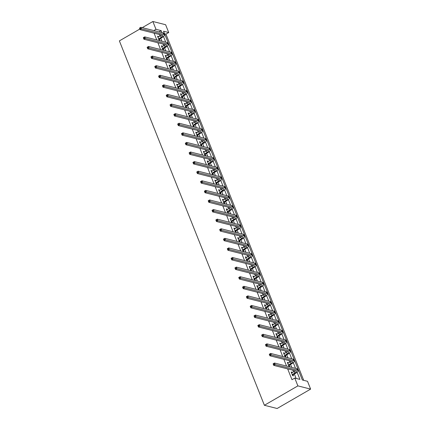<?xml version="1.0" encoding="UTF-8"?>
<svg xmlns="http://www.w3.org/2000/svg" width="430" height="430" viewBox="0 0 430 430"><rect width="100%" height="100%" fill="white"/><g stroke="black" fill="none" stroke-linecap="round" stroke-linejoin="round"><path stroke-width="0.64" d="M153.816 30.562L155.977 29.31L152.87 21.5L165.614 24.72L168.721 32.529L163.556 31.223L302.349 379.991L307.514 381.297L310.621 389.107L277.13 408.5L264.385 405.28L119.379 40.893L139.863 29.03M303.698 380.335L165.932 34.142L168.721 32.529M165.932 34.142L164.582 33.803M154.08 33.169L156.773 39.936M157.896 42.764L160.589 49.531M161.712 52.358L164.405 59.12M165.528 61.947L168.221 68.714M169.35 71.541L172.038 78.308M173.166 81.136L175.859 87.897M176.983 90.725L179.675 97.492M180.799 100.319L183.492 107.081M184.615 109.908L187.308 116.675M188.431 119.502L191.124 126.269M192.253 129.097L194.946 135.858M196.069 138.686L198.762 145.453M199.885 148.28L202.578 155.047M203.702 157.875L206.395 164.636M207.518 167.463L210.211 174.231M211.34 177.058L214.032 183.82M215.156 186.647L217.849 193.414M218.972 196.241L221.665 203.008M222.788 205.836L225.481 212.597M226.605 215.425L229.298 222.192M230.426 225.019L233.114 231.786M234.243 234.613L236.935 241.375M238.059 244.202L240.752 250.97M241.875 253.797L244.568 260.564M245.691 263.391L248.384 270.153M249.513 272.98L252.2 279.747M253.329 282.575L256.022 289.336M257.145 292.163L259.838 298.931M260.962 301.758L263.654 308.525M264.778 311.352L267.471 318.114M268.594 320.941L271.287 327.708M272.416 330.536L275.109 337.303M276.232 340.13L278.925 346.892M280.048 349.719L282.741 356.486M283.864 359.313L286.557 366.081M287.681 368.902L291.975 379.695L294.77 378.077L299.936 379.384L297.108 372.283M296.119 378.421L294.373 374.03M293.529 371.907L292.851 370.208M291.728 367.381L290.551 364.436M289.712 362.318L289.035 360.619M287.906 357.792L286.735 354.841M285.891 352.724L285.219 351.025M284.09 348.198L282.918 345.252M282.075 343.129L281.397 341.431M280.274 338.603L279.102 335.658M278.258 333.54L277.581 331.842M276.458 329.014L275.286 326.064M274.442 323.946L273.765 322.247M272.642 319.42L271.464 316.475M270.626 314.357L269.949 312.653M268.82 309.826L267.648 306.88M266.804 304.762L266.132 303.064M265.004 300.237L263.832 297.291M262.988 295.168L262.311 293.47M261.187 290.642L260.016 287.697M259.172 285.579L258.495 283.875M257.371 281.053L256.199 278.102M255.355 275.985L254.678 274.286M253.555 271.459L252.383 268.513M251.539 266.39L250.862 264.692M249.733 261.865L248.561 258.919M247.718 256.801L247.046 255.103M245.917 252.276L244.745 249.325M243.901 247.207L243.224 245.508M242.101 242.681L240.929 239.736M240.085 237.613L239.408 235.914M238.284 233.087L237.113 230.141M236.269 228.024L235.592 226.325M234.468 223.498L233.297 220.547M232.453 218.429L231.775 216.731M230.652 213.903L229.475 210.958M228.631 208.84L227.959 207.136M226.83 204.309L225.659 201.364M224.815 199.246L224.137 197.547M223.014 194.72L221.842 191.775M220.999 189.651L220.321 187.953M219.198 185.126L218.026 182.18M217.182 180.062L216.505 178.364M215.382 175.537L214.21 172.586M213.366 170.468L212.689 168.77M211.565 165.942L210.388 162.997M209.55 160.874L208.873 159.175M207.744 156.348L206.572 153.402M205.728 151.285L205.056 149.586M203.927 146.759L202.756 143.808M201.912 141.69L201.235 139.992M200.111 137.165L198.939 134.219M198.096 132.101L197.418 130.397M196.295 127.57L195.123 124.625M194.279 122.507L193.602 120.808M192.479 117.981L191.302 115.036M190.463 112.913L189.786 111.214M188.657 108.387L187.485 105.441M186.642 103.324L185.97 101.62M184.841 98.793L183.669 95.847M182.825 93.729L182.148 92.031M181.025 89.204L179.853 86.258M179.009 84.135L178.332 82.436M177.208 79.609L176.037 76.664M175.193 74.546L174.516 72.847M173.392 70.02L172.22 67.069M171.376 64.951L170.699 63.253M169.571 60.426L168.399 57.48M167.555 55.357L166.883 53.659M165.754 50.831L164.582 47.886M163.739 45.768L163.061 44.07M161.938 41.242L160.766 38.291M159.922 36.174L159.245 34.475M158.6 36.942L158.401 36.448L157.541 36.227L159.009 39.92L159.874 40.135L159.476 39.135M162.416 46.531L162.223 46.037L161.357 45.822L162.83 49.509L163.69 49.729L163.292 48.73M166.233 56.126L166.039 55.631L165.179 55.416L166.647 59.103L167.506 59.319L167.109 58.324M170.054 65.72L169.855 65.226L168.995 65.005L170.463 68.698L171.323 68.913L170.925 67.913M173.87 75.309L173.672 74.815L172.812 74.6L174.279 78.287L175.139 78.507L174.741 77.507M177.687 84.903L177.488 84.409L176.628 84.189L178.095 87.881L178.961 88.096L178.563 87.102M181.503 94.493L181.309 94.003L180.444 93.783L181.911 97.47L182.777 97.691L182.379 96.691M185.319 104.087L185.126 103.592L184.266 103.377L185.733 107.065L186.593 107.285L186.195 106.285M189.141 113.681L188.942 113.187L188.082 112.966L189.549 116.659L190.409 116.874L190.012 115.88M192.957 123.27L192.758 122.776L191.898 122.561L193.366 126.248L194.226 126.468L193.828 125.469M196.773 132.865L196.575 132.37L195.714 132.155L197.182 135.842L198.042 136.057L197.65 135.063M200.59 142.459L200.396 141.964L199.531 141.744L200.998 145.437L201.863 145.652L201.466 144.652M204.406 152.048L204.212 151.553L203.347 151.338L204.82 155.026L205.68 155.246L205.282 154.246M208.222 161.642L208.029 161.148L207.169 160.933L208.636 164.62L209.496 164.835L209.098 163.841M212.044 171.237L211.845 170.742L210.985 170.522L212.452 174.214L213.312 174.429L212.915 173.43M215.86 180.826L215.661 180.331L214.801 180.116L216.268 183.803L217.128 184.024L216.736 183.024M219.676 190.42L219.477 189.926L218.617 189.705L220.085 193.398L220.95 193.613L220.552 192.619M223.493 200.009L223.299 199.515L222.434 199.3L223.906 202.987L224.766 203.207L224.369 202.207M227.309 209.603L227.115 209.109L226.255 208.894L227.723 212.581L228.583 212.802L228.185 211.802M231.13 219.198L230.931 218.703L230.072 218.483L231.539 222.176L232.399 222.391L232.001 221.391M234.947 228.787L234.748 228.292L233.888 228.077L235.355 231.765L236.215 231.985L235.823 230.985M238.763 238.381L238.564 237.887L237.704 237.672L239.171 241.359L240.037 241.574L239.639 240.58M242.579 247.976L242.386 247.481L241.52 247.261L242.993 250.953L243.853 251.168L243.455 250.169M246.395 257.565L246.202 257.07L245.342 256.855L246.809 260.542L247.669 260.763L247.272 259.763M250.217 267.159L250.018 266.664L249.158 266.444L250.625 270.137L251.485 270.352L251.088 269.357M254.033 276.748L253.834 276.259L252.974 276.038L254.442 279.731L255.302 279.946L254.904 278.946M257.849 286.342L257.651 285.848L256.791 285.633L258.258 289.32L259.123 289.54L258.726 288.541M261.666 295.937L261.472 295.442L260.607 295.222L262.08 298.914L262.94 299.129L262.542 298.135M265.482 305.526L265.288 305.031L264.428 304.816L265.896 308.504L266.756 308.724L266.358 307.724M269.304 315.12L269.105 314.626L268.245 314.411L269.712 318.098L270.572 318.313L270.174 317.318M273.12 324.714L272.921 324.22L272.061 324L273.528 327.692L274.388 327.907L273.991 326.908M276.936 334.303L276.737 333.809L275.877 333.594L277.345 337.281L278.21 337.502L277.812 336.502M280.752 343.898L280.559 343.403L279.693 343.188L281.161 346.876L282.026 347.091L281.629 346.096M284.569 353.492L284.375 352.998L283.515 352.777L284.983 356.47L285.842 356.685L285.445 355.685M288.39 363.081L288.191 362.587L287.331 362.372L288.799 366.059L289.659 366.279L289.261 365.28M292.207 372.676L292.008 372.181L291.148 371.961L292.615 375.653L293.475 375.868L293.077 374.874M294.77 378.077L297.877 385.887L264.385 405.28M152.87 21.5L142.26 27.644M297.877 385.887L310.621 389.107M161.938 32.61L161.143 30.616L155.977 29.31M295.544 368.343L293.292 362.689M291.728 358.754L289.476 353.094M287.906 349.16L285.66 343.505M284.09 339.571L281.838 333.911M280.274 329.977L278.022 324.317M276.458 320.382L274.206 314.728M272.642 310.793L270.389 305.133M268.82 301.199L266.573 295.539M265.004 291.604L262.751 285.95M261.187 282.015L258.935 276.356M257.371 272.421L255.119 266.767M253.555 262.832L251.303 257.172M249.739 253.238L247.486 247.578M245.917 243.643L243.665 237.989M242.101 234.054L239.849 228.394M238.284 224.46L236.032 218.8M234.468 214.866L232.216 209.211M230.652 205.277L228.4 199.617M226.83 195.682L224.584 190.022M223.014 186.088L220.762 180.433M219.198 176.499L216.946 170.839M215.382 166.904L213.129 161.25M211.565 157.315L209.313 151.656M207.744 147.721L205.497 142.061M203.927 138.127L201.675 132.472M200.111 128.538L197.859 122.878M196.295 118.943L194.043 113.283M192.479 109.349L190.227 103.694M188.657 99.76L186.41 94.1M184.841 90.166L182.589 84.511M181.025 80.571L178.773 74.917M177.208 70.982L174.956 65.322M173.392 61.388L171.14 55.733M169.576 51.799L167.324 46.139M165.754 42.204L163.502 36.545M158.982 31.863L161.143 30.616M157.772 36.813L158.401 36.448M161.589 46.402L162.223 46.037M165.41 55.997L166.039 55.631M169.226 65.586L169.855 65.226M173.043 75.18L173.672 74.815M176.859 84.774L177.488 84.409M180.675 94.364L181.309 94.003M184.497 103.958L185.126 103.592M188.313 113.552L188.942 113.187M192.129 123.141L192.758 122.776M195.946 132.736L196.575 132.37M199.762 142.33L200.396 141.964M203.583 151.919L204.212 151.553M207.4 161.513L208.029 161.148M211.216 171.102L211.845 170.742M215.032 180.697L215.661 180.331M218.849 190.291L219.477 189.926M222.67 199.88L223.299 199.515M226.486 209.475L227.115 209.109M230.303 219.069L230.931 218.703M234.119 228.658L234.748 228.292M237.935 238.252L238.564 237.887M241.751 247.841L242.386 247.481M245.573 257.436L246.202 257.07M249.389 267.03L250.018 266.664M253.205 276.619L253.834 276.259M257.022 286.213L257.651 285.848M260.838 295.808L261.472 295.442M264.66 305.397L265.288 305.031M268.476 314.991L269.105 314.626M272.292 324.585L272.921 324.22M276.108 334.175L276.737 333.809M279.925 343.769L280.559 343.403M283.746 353.358L284.375 352.998M287.562 362.952L288.191 362.587M291.379 372.547L292.008 372.181M158.611 38.92L161.245 37.303A3.499 1.139 158.3 0 0 162.776 35.572A3.499 1.139 158.3 0 0 162.314 35.249L140.11 29.643L139.497 28.106L140.895 27.3L163.099 32.906A5.251 1.715 -21.7 0 1 163.787 33.389L164.4 34.927A5.251 1.715 -21.7 0 1 162.105 37.517L159.621 38.958L158.955 39.78M157.939 37.227L160.632 35.765A3.499 1.139 158.3 0 0 161.615 35.072M140.207 27.891L139.653 28.213L139.895 28.826L140.454 28.504L140.207 27.891L140.895 27.3L141.502 28.837L163.706 34.443A5.251 1.715 -21.7 0 1 164.4 34.927M140.454 28.504L141.502 28.837L140.11 29.643L139.895 28.826M158.756 38.743L159.621 38.958M162.432 48.515L165.061 46.891A3.499 1.139 158.3 0 0 166.593 45.166A3.499 1.139 158.3 0 0 166.13 44.844L143.926 39.237L143.314 37.7L144.711 36.894L166.915 42.495A5.251 1.715 -21.7 0 1 167.609 42.978L168.216 44.516A5.251 1.715 -21.7 0 1 165.921 47.112L163.438 48.552L162.771 49.375M161.755 46.822L164.448 45.354A3.499 1.139 158.3 0 0 165.432 44.666M144.028 37.48L143.47 37.808L143.711 38.421L144.27 38.098L144.028 37.48L144.711 36.894L145.324 38.431L167.528 44.032A5.251 1.715 -21.7 0 1 168.216 44.516M144.27 38.098L145.324 38.431L143.926 39.237L143.711 38.421M162.572 48.332L163.438 48.552M166.249 58.104L168.877 56.486A3.499 1.139 158.3 0 0 170.409 54.755A3.499 1.139 158.3 0 0 169.947 54.433L147.743 48.832L147.13 47.295L148.527 46.483L170.731 52.089A5.251 1.715 -21.7 0 1 171.425 52.573L172.038 54.11A5.251 1.715 -21.7 0 1 169.743 56.701L167.254 58.141L166.593 58.969M165.572 56.411L168.27 54.949A3.499 1.139 158.3 0 0 169.248 54.255M147.845 47.074L147.286 47.397L147.533 48.015L148.087 47.687L147.845 47.074L148.527 46.483L149.14 48.02L171.344 53.626A5.251 1.715 -21.7 0 1 172.038 54.11M148.087 47.687L149.14 48.02L147.743 48.832L147.533 48.015M166.394 57.926L167.254 58.141M170.065 67.698L172.699 66.08A3.499 1.139 158.3 0 0 174.225 64.349A3.499 1.139 158.3 0 0 173.763 64.027L151.559 58.421L150.946 56.884L152.344 56.077L174.548 61.684A5.251 1.715 -21.7 0 1 175.241 62.162L175.854 63.699A5.251 1.715 -21.7 0 1 173.559 66.295L171.07 67.736L170.409 68.558M169.393 66.005L172.086 64.543A3.499 1.139 158.3 0 0 173.064 63.85M151.661 56.669L151.102 56.991L151.349 57.604L151.908 57.281L151.661 56.669L152.344 56.077L152.956 57.615L175.16 63.221A5.251 1.715 -21.7 0 1 175.854 63.699M151.908 57.281L152.956 57.615L151.559 58.421L151.349 57.604M170.21 67.521L171.07 67.736M173.881 77.293L176.515 75.669A3.499 1.139 158.3 0 0 178.041 73.939A3.499 1.139 158.3 0 0 177.585 73.621L155.375 68.015L154.768 66.478L156.16 65.666L178.364 71.272A5.251 1.715 -21.7 0 1 179.057 71.756L179.67 73.294A5.251 1.715 -21.7 0 1 177.375 75.89L174.886 77.33L174.225 78.153M173.209 75.599L175.902 74.132A3.499 1.139 158.3 0 0 176.88 73.444M155.477 66.258L154.918 66.58L155.166 67.198L155.725 66.876L155.477 66.258L156.16 65.666L156.773 67.204L178.977 72.81A5.251 1.715 -21.7 0 1 179.67 73.294M155.725 66.876L156.773 67.204L155.375 68.015L155.166 67.198M174.026 77.11L174.886 77.33M177.697 86.881L180.331 85.264A3.499 1.139 158.3 0 0 181.863 83.533A3.499 1.139 158.3 0 0 181.401 83.21L159.197 77.604L158.584 76.067L159.976 75.261L182.186 80.867A5.251 1.715 -21.7 0 1 182.874 81.351L183.486 82.888A5.251 1.715 -21.7 0 1 181.191 85.479L178.703 86.919L178.041 87.747M177.026 85.188L179.719 83.726A3.499 1.139 158.3 0 0 180.702 83.033M159.293 75.852L158.74 76.174L158.982 76.793L159.541 76.465L159.293 75.852L159.976 75.261L160.589 76.798L182.793 82.404A5.251 1.715 -21.7 0 1 183.486 82.888M159.541 76.465L160.589 76.798L159.197 77.604L158.982 76.793M177.843 86.704L178.703 86.919M181.519 96.476L184.148 94.853A3.499 1.139 158.3 0 0 185.679 93.127A3.499 1.139 158.3 0 0 185.217 92.805L163.013 87.199L162.4 85.661L163.798 84.855L186.002 90.461A5.251 1.715 -21.7 0 1 186.695 90.94L187.303 92.477A5.251 1.715 -21.7 0 1 185.007 95.073L182.524 96.513L181.858 97.336M180.842 94.783L183.535 93.315A3.499 1.139 158.3 0 0 184.518 92.627M163.115 85.446L162.556 85.769L162.798 86.382L163.357 86.059L163.115 85.446L163.798 84.855L164.405 86.392L186.615 91.998A5.251 1.715 -21.7 0 1 187.303 92.477M163.357 86.059L164.405 86.392L163.013 87.199L162.798 86.382M181.659 96.293L182.524 96.513M185.335 106.065L187.964 104.447A3.499 1.139 158.3 0 0 189.496 102.716A3.499 1.139 158.3 0 0 189.033 102.394L166.829 96.793L166.216 95.256L167.614 94.444L189.818 100.05A5.251 1.715 -21.7 0 1 190.511 100.534L191.124 102.071A5.251 1.715 -21.7 0 1 188.829 104.667L186.34 106.102L185.679 106.93M184.658 104.372L187.356 102.91A3.499 1.139 158.3 0 0 188.335 102.222M166.931 95.035L166.372 95.358L166.614 95.976L167.173 95.653L166.931 95.035L167.614 94.444L168.227 95.981L190.431 101.587A5.251 1.715 -21.7 0 1 191.124 102.071M167.173 95.653L168.227 95.981L166.829 96.793L166.614 95.976M185.48 105.887L186.34 106.102M189.152 115.659L191.785 114.041A3.499 1.139 158.3 0 0 193.312 112.311A3.499 1.139 158.3 0 0 192.85 111.988L170.645 106.382L170.033 104.845L171.43 104.038L193.634 109.645A5.251 1.715 -21.7 0 1 194.328 110.128L194.94 111.666A5.251 1.715 -21.7 0 1 192.645 114.256L190.157 115.697L189.496 116.519M188.48 113.966L191.173 112.504A3.499 1.139 158.3 0 0 192.151 111.811M170.748 104.63L170.189 104.952L170.436 105.565L170.995 105.243L170.748 104.63L171.43 104.038L172.043 105.576L194.247 111.182A5.251 1.715 -21.7 0 1 194.94 111.666M170.995 105.243L172.043 105.576L170.645 106.382L170.436 105.565M189.297 115.482L190.157 115.697M192.968 125.254L195.602 123.63A3.499 1.139 158.3 0 0 197.128 121.905A3.499 1.139 158.3 0 0 196.671 121.582L174.462 115.976L173.854 114.439L175.246 113.633L197.451 119.234A5.251 1.715 -21.7 0 1 198.144 119.717L198.757 121.255A5.251 1.715 -21.7 0 1 196.462 123.851L193.973 125.291L193.312 126.114M192.296 123.56L194.989 122.093A3.499 1.139 158.3 0 0 195.967 121.405M174.564 114.224L174.005 114.547L174.252 115.159L174.811 114.837L174.564 114.224L175.246 113.633L175.859 115.17L198.063 120.771A5.251 1.715 -21.7 0 1 198.757 121.255M174.811 114.837L175.859 115.17L174.462 115.976L174.252 115.159M193.113 125.071L193.973 125.291M196.784 134.843L199.418 133.225A3.499 1.139 158.3 0 0 200.95 131.494A3.499 1.139 158.3 0 0 200.487 131.171L178.283 125.571L177.671 124.033L179.063 123.222L201.272 128.828A5.251 1.715 -21.7 0 1 201.96 129.312L202.573 130.849A5.251 1.715 -21.7 0 1 200.278 133.44L197.789 134.88L197.128 135.708M196.112 133.149L198.805 131.688A3.499 1.139 158.3 0 0 199.789 130.999M178.38 123.813L177.826 124.136L178.068 124.754L178.627 124.431L178.38 123.813L179.063 123.222L179.675 124.759L201.88 130.365A5.251 1.715 -21.7 0 1 202.573 130.849M178.627 124.431L179.675 124.759L178.283 125.571L178.068 124.754M196.929 134.665L197.789 134.88M200.606 144.437L203.234 142.819A3.499 1.139 158.3 0 0 204.766 141.088A3.499 1.139 158.3 0 0 204.304 140.766L182.1 135.16L181.487 133.623L182.884 132.816L205.088 138.422A5.251 1.715 -21.7 0 1 205.776 138.906L206.389 140.443A5.251 1.715 -21.7 0 1 204.094 143.034L201.611 144.475L200.944 145.297M199.928 142.744L202.621 141.282A3.499 1.139 158.3 0 0 203.605 140.588M182.202 133.407L181.643 133.73L181.885 134.343L182.444 134.02L182.202 133.407L182.884 132.816L183.492 134.353L205.701 139.96A5.251 1.715 -21.7 0 1 206.389 140.443M182.444 134.02L183.492 134.353L182.1 135.16L181.885 134.343M200.745 144.26L201.611 144.475M204.422 154.031L207.05 152.408A3.499 1.139 158.3 0 0 208.582 150.683A3.499 1.139 158.3 0 0 208.12 150.36L185.916 144.754L185.303 143.217L186.701 142.411L208.905 148.011A5.251 1.715 -21.7 0 1 209.598 148.495L210.205 150.032A5.251 1.715 -21.7 0 1 207.916 152.628L205.427 154.069L204.766 154.891M203.745 152.338L206.443 150.871A3.499 1.139 158.3 0 0 207.421 150.183M186.018 142.996L185.459 143.324L185.701 143.937L186.26 143.615L186.018 142.996L186.701 142.411L187.313 143.948L209.517 149.549A5.251 1.715 -21.7 0 1 210.205 150.032M186.26 143.615L187.313 143.948L185.916 144.754L185.701 143.937M204.567 153.849L205.427 154.069M208.238 163.62L210.872 162.002A3.499 1.139 158.3 0 0 212.399 160.272A3.499 1.139 158.3 0 0 211.936 159.949L189.732 154.349L189.119 152.811L190.517 152L212.721 157.606A5.251 1.715 -21.7 0 1 213.414 158.089L214.027 159.627A5.251 1.715 -21.7 0 1 211.732 162.218L209.243 163.658L208.582 164.486M207.566 161.927L210.259 160.465A3.499 1.139 158.3 0 0 211.237 159.772M189.834 152.591L189.275 152.913L189.523 153.531L190.076 153.204L189.834 152.591L190.517 152L191.13 153.537L213.334 159.143A5.251 1.715 -21.7 0 1 214.027 159.627M190.076 153.204L191.13 153.537L189.732 154.349L189.523 153.531M208.383 163.443L209.243 163.658M212.054 173.215L214.688 171.591A3.499 1.139 158.3 0 0 216.215 169.866A3.499 1.139 158.3 0 0 215.752 169.544L193.548 163.938L192.941 162.4L194.333 161.594L216.537 167.2A5.251 1.715 -21.7 0 1 217.231 167.678L217.843 169.216A5.251 1.715 -21.7 0 1 215.548 171.812L213.06 173.252L212.399 174.075M211.383 171.522L214.075 170.054A3.499 1.139 158.3 0 0 215.054 169.366M193.65 162.185L193.091 162.508L193.339 163.12L193.898 162.798L193.65 162.185L194.333 161.594L194.946 163.131L217.15 168.737A5.251 1.715 -21.7 0 1 217.843 169.216M193.898 162.798L194.946 163.131L193.548 163.938L193.339 163.12M212.2 173.032L213.06 173.252M215.871 182.804L218.504 181.186A3.499 1.139 158.3 0 0 220.036 179.455A3.499 1.139 158.3 0 0 219.574 179.138L197.37 173.532L196.757 171.995L198.149 171.183L220.353 176.789A5.251 1.715 -21.7 0 1 221.047 177.273L221.66 178.81A5.251 1.715 -21.7 0 1 219.364 181.406L216.876 182.847L216.215 183.669M215.199 181.111L217.892 179.649A3.499 1.139 158.3 0 0 218.875 178.961M197.467 171.774L196.908 172.097L197.155 172.715L197.714 172.392L197.467 171.774L198.149 171.183L198.762 172.72L220.966 178.326A5.251 1.715 -21.7 0 1 221.66 178.81M197.714 172.392L198.762 172.72L197.37 173.532L197.155 172.715M216.016 182.626L216.876 182.847M219.692 192.398L222.321 190.78A3.499 1.139 158.3 0 0 223.853 189.049A3.499 1.139 158.3 0 0 223.39 188.727L201.186 183.121L200.573 181.584L201.971 180.777L224.175 186.383A5.251 1.715 -21.7 0 1 224.863 186.867L225.476 188.404A5.251 1.715 -21.7 0 1 223.181 190.995L220.697 192.436L220.031 193.263M219.015 190.705L221.708 189.243A3.499 1.139 158.3 0 0 222.692 188.55M201.288 181.369L200.729 181.691L200.971 182.304L201.53 181.981L201.288 181.369L201.971 180.777L202.578 182.315L224.782 187.921A5.251 1.715 -21.7 0 1 225.476 188.404M201.53 181.981L202.578 182.315L201.186 183.121L200.971 182.304M219.832 192.221L220.697 192.436M223.509 201.993L226.137 200.369A3.499 1.139 158.3 0 0 227.669 198.644A3.499 1.139 158.3 0 0 227.207 198.321L205.002 192.715L204.39 191.178L205.787 190.372L227.991 195.972A5.251 1.715 -21.7 0 1 228.685 196.456L229.292 197.994A5.251 1.715 -21.7 0 1 227.002 200.59L224.514 202.03L223.853 202.852M222.831 200.299L225.524 198.832A3.499 1.139 158.3 0 0 226.508 198.144M205.105 190.963L204.546 191.285L204.787 191.898L205.346 191.576L205.105 190.963L205.787 190.372L206.4 191.909L228.604 197.51A5.251 1.715 -21.7 0 1 229.292 197.994M205.346 191.576L206.4 191.909L205.002 192.715L204.787 191.898M223.654 201.81L224.514 202.03M227.325 211.581L229.953 209.964A3.499 1.139 158.3 0 0 231.485 208.233A3.499 1.139 158.3 0 0 231.023 207.91L208.819 202.31L208.206 200.772L209.603 199.961L231.808 205.567A5.251 1.715 -21.7 0 1 232.501 206.051L233.114 207.588A5.251 1.715 -21.7 0 1 230.819 210.179L228.33 211.619L227.669 212.447M226.653 209.888L229.346 208.426A3.499 1.139 158.3 0 0 230.324 207.738M208.921 200.552L208.362 200.875L208.609 201.493L209.163 201.17L208.921 200.552L209.603 199.961L210.216 201.498L232.42 207.104A5.251 1.715 -21.7 0 1 233.114 207.588M209.163 201.17L210.216 201.498L208.819 202.31L208.609 201.493M227.47 211.404L228.33 211.619M231.141 221.176L233.775 219.558A3.499 1.139 158.3 0 0 235.301 217.827A3.499 1.139 158.3 0 0 234.839 217.505L212.635 211.899L212.028 210.361L213.42 209.555L235.624 215.161A5.251 1.715 -21.7 0 1 236.317 215.645L236.93 217.182A5.251 1.715 -21.7 0 1 234.635 219.773L232.146 221.213L231.485 222.036M230.469 219.483L233.162 218.021A3.499 1.139 158.3 0 0 234.14 217.327M212.737 210.146L212.178 210.469L212.425 211.082L212.984 210.759L212.737 210.146L213.42 209.555L214.032 211.092L236.237 216.698A5.251 1.715 -21.7 0 1 236.93 217.182M212.984 210.759L214.032 211.092L212.635 211.899L212.425 211.082M231.286 220.999L232.146 221.213M234.957 230.77L237.591 229.147A3.499 1.139 158.3 0 0 239.118 227.422A3.499 1.139 158.3 0 0 238.661 227.099L216.457 221.493L215.844 219.956L217.236 219.15L239.44 224.75A5.251 1.715 -21.7 0 1 240.133 225.234L240.746 226.771A5.251 1.715 -21.7 0 1 238.451 229.367L235.962 230.808L235.301 231.63M234.285 229.077L236.978 227.61A3.499 1.139 158.3 0 0 237.962 226.922M216.553 219.735L215.994 220.063L216.242 220.676L216.801 220.353L216.553 219.735L217.236 219.15L217.849 220.687L240.053 226.287A5.251 1.715 -21.7 0 1 240.746 226.771M216.801 220.353L217.849 220.687L216.457 221.493L216.242 220.676M235.102 230.587L235.962 230.808M238.774 240.359L241.407 238.741A3.499 1.139 158.3 0 0 242.939 237.011A3.499 1.139 158.3 0 0 242.477 236.688L220.273 231.087L219.66 229.55L221.058 228.738L243.262 234.345A5.251 1.715 -21.7 0 1 243.95 234.828L244.562 236.366A5.251 1.715 -21.7 0 1 242.267 238.956L239.784 240.397L239.118 241.225M238.102 238.666L240.795 237.204A3.499 1.139 158.3 0 0 241.778 236.516M220.37 229.33L219.816 229.652L220.058 230.27L220.617 229.948L220.37 229.33L221.058 228.738L221.665 230.276L243.869 235.882A5.251 1.715 -21.7 0 1 244.562 236.366M220.617 229.948L221.665 230.276L220.273 231.087L220.058 230.27M238.919 240.182L239.784 240.397M242.595 249.954L245.224 248.336A3.499 1.139 158.3 0 0 246.755 246.605A3.499 1.139 158.3 0 0 246.293 246.282L224.089 240.676L223.476 239.139L224.874 238.333L247.078 243.939A5.251 1.715 -21.7 0 1 247.771 244.417L248.379 245.955A5.251 1.715 -21.7 0 1 246.084 248.551L243.6 249.991L242.934 250.814M241.918 248.26L244.611 246.798A3.499 1.139 158.3 0 0 245.595 246.105M224.191 238.924L223.632 239.247L223.874 239.859L224.433 239.537L224.191 238.924L224.874 238.333L225.487 239.87L247.691 245.476A5.251 1.715 -21.7 0 1 248.379 245.955M224.433 239.537L225.487 239.87L224.089 240.676L223.874 239.859M242.735 249.776L243.6 249.991M246.411 259.548L249.04 257.925A3.499 1.139 158.3 0 0 250.572 256.194A3.499 1.139 158.3 0 0 250.109 255.877L227.905 250.271L227.293 248.733L228.69 247.927L250.894 253.528A5.251 1.715 -21.7 0 1 251.588 254.012L252.2 255.549A5.251 1.715 -21.7 0 1 249.905 258.145L247.417 259.586L246.755 260.408M245.734 257.855L248.432 256.387A3.499 1.139 158.3 0 0 249.411 255.7M228.007 248.513L227.448 248.841L227.696 249.454L228.249 249.131L228.007 248.513L228.69 247.927L229.303 249.464L251.507 255.065A5.251 1.715 -21.7 0 1 252.2 255.549M228.249 249.131L229.303 249.464L227.905 250.271L227.696 249.454M246.557 259.365L247.417 259.586M250.228 269.137L252.861 267.519A3.499 1.139 158.3 0 0 254.388 265.788A3.499 1.139 158.3 0 0 253.926 265.466L231.722 259.86L231.114 258.322L232.506 257.516L254.71 263.122A5.251 1.715 -21.7 0 1 255.404 263.606L256.017 265.143A5.251 1.715 -21.7 0 1 253.721 267.734L251.233 269.175L250.572 270.002M249.556 267.444L252.249 265.982A3.499 1.139 158.3 0 0 253.227 265.288M231.824 258.107L231.265 258.43L231.512 259.048L232.071 258.72L231.824 258.107L232.506 257.516L233.119 259.053L255.323 264.66A5.251 1.715 -21.7 0 1 256.017 265.143M232.071 258.72L233.119 259.053L231.722 259.86L231.512 259.048M250.373 268.96L251.233 269.175M254.044 278.731L256.678 277.108A3.499 1.139 158.3 0 0 258.204 275.383A3.499 1.139 158.3 0 0 257.747 275.06L235.543 269.454L234.93 267.917L236.323 267.111L258.527 272.717A5.251 1.715 -21.7 0 1 259.22 273.195L259.833 274.732A5.251 1.715 -21.7 0 1 257.538 277.329L255.049 278.769L254.388 279.591M253.372 277.038L256.065 275.571A3.499 1.139 158.3 0 0 257.049 274.883M235.64 267.702L235.081 268.024L235.328 268.637L235.887 268.315L235.64 267.702L236.323 267.111L236.935 268.648L259.139 274.254A5.251 1.715 -21.7 0 1 259.833 274.732M235.887 268.315L236.935 268.648L235.543 269.454L235.328 268.637M254.189 278.549L255.049 278.769M257.86 288.32L260.494 286.702A3.499 1.139 158.3 0 0 262.026 284.972A3.499 1.139 158.3 0 0 261.564 284.655L239.359 279.048L238.747 277.511L240.144 276.7L262.348 282.306A5.251 1.715 -21.7 0 1 263.036 282.789L263.649 284.327A5.251 1.715 -21.7 0 1 261.354 286.923L258.865 288.363L258.204 289.186M257.188 286.627L259.881 285.165A3.499 1.139 158.3 0 0 260.865 284.477M239.456 277.291L238.903 277.613L239.144 278.231L239.703 277.909L239.456 277.291L240.144 276.7L240.752 278.237L262.956 283.843A5.251 1.715 -21.7 0 1 263.649 284.327M239.703 277.909L240.752 278.237L239.359 279.048L239.144 278.231M258.005 288.143L258.865 288.363M261.682 297.915L264.31 296.297A3.499 1.139 158.3 0 0 265.842 294.566A3.499 1.139 158.3 0 0 265.38 294.244L243.176 288.637L242.563 287.1L243.96 286.294L266.165 291.9A5.251 1.715 -21.7 0 1 266.858 292.384L267.465 293.921A5.251 1.715 -21.7 0 1 265.17 296.512L262.687 297.952L262.021 298.78M261.005 296.222L263.697 294.76A3.499 1.139 158.3 0 0 264.681 294.066M243.278 286.885L242.719 287.208L242.961 287.82L243.52 287.498L243.278 286.885L243.96 286.294L244.573 287.831L266.777 293.437A5.251 1.715 -21.7 0 1 267.465 293.921M243.52 287.498L244.573 287.831L243.176 288.637L242.961 287.82M261.822 297.737L262.687 297.952M265.498 307.509L268.126 305.886A3.499 1.139 158.3 0 0 269.658 304.161A3.499 1.139 158.3 0 0 269.196 303.838L246.992 298.232L246.379 296.695L247.777 295.888L269.981 301.489A5.251 1.715 -21.7 0 1 270.674 301.973L271.287 303.51A5.251 1.715 -21.7 0 1 268.992 306.106L266.503 307.547L265.842 308.369M264.821 305.816L267.519 304.349A3.499 1.139 158.3 0 0 268.497 303.661M247.094 296.48L246.535 296.802L246.777 297.415L247.336 297.092L247.094 296.48L247.777 295.888L248.389 297.426L270.594 303.026A5.251 1.715 -21.7 0 1 271.287 303.51M247.336 297.092L248.389 297.426L246.992 298.232L246.777 297.415M265.643 307.326L266.503 307.547M269.314 317.098L271.948 315.48A3.499 1.139 158.3 0 0 273.475 313.75A3.499 1.139 158.3 0 0 273.012 313.427L250.808 307.826L250.196 306.289L251.593 305.477L273.797 311.083A5.251 1.715 -21.7 0 1 274.49 311.567L275.103 313.104A5.251 1.715 -21.7 0 1 272.808 315.695L270.32 317.136L269.658 317.963M268.642 315.405L271.335 313.943A3.499 1.139 158.3 0 0 272.314 313.255M250.91 306.069L250.351 306.391L250.599 307.009L251.158 306.687L250.91 306.069L251.593 305.477L252.206 307.015L274.41 312.621A5.251 1.715 -21.7 0 1 275.103 313.104M251.158 306.687L252.206 307.015L250.808 307.826L250.599 307.009M269.459 316.921L270.32 317.136M273.131 326.692L275.764 325.075A3.499 1.139 158.3 0 0 277.291 323.344A3.499 1.139 158.3 0 0 276.834 323.021L254.625 317.415L254.017 315.878L255.409 315.072L277.613 320.678A5.251 1.715 -21.7 0 1 278.307 321.162L278.919 322.699A5.251 1.715 -21.7 0 1 276.624 325.29L274.136 326.73L273.475 327.552M272.459 324.999L275.152 323.537A3.499 1.139 158.3 0 0 276.13 322.844M254.727 315.663L254.168 315.986L254.415 316.598L254.974 316.276L254.727 315.663L255.409 315.072L256.022 316.609L278.226 322.215A5.251 1.715 -21.7 0 1 278.919 322.699M254.974 316.276L256.022 316.609L254.625 317.415L254.415 316.598M273.276 326.515L274.136 326.73M276.947 336.287L279.581 334.664A3.499 1.139 158.3 0 0 281.113 332.938A3.499 1.139 158.3 0 0 280.65 332.616L258.446 327.01L257.833 325.472L259.225 324.666L281.435 330.267A5.251 1.715 -21.7 0 1 282.123 330.751L282.736 332.288A5.251 1.715 -21.7 0 1 280.441 334.884L277.952 336.325L277.291 337.147M276.275 334.594L278.968 333.126A3.499 1.139 158.3 0 0 279.952 332.438M258.543 325.252L257.989 325.58L258.231 326.193L258.79 325.87L258.543 325.252L259.225 324.666L259.838 326.203L282.042 331.804A5.251 1.715 -21.7 0 1 282.736 332.288M258.79 325.87L259.838 326.203L258.446 327.01L258.231 326.193M277.092 336.104L277.952 336.325M280.769 345.876L283.397 344.258A3.499 1.139 158.3 0 0 284.929 342.527A3.499 1.139 158.3 0 0 284.466 342.205L262.262 336.604L261.65 335.067L263.047 334.255L285.251 339.861A5.251 1.715 -21.7 0 1 285.945 340.345L286.552 341.882A5.251 1.715 -21.7 0 1 284.257 344.473L281.774 345.913L281.107 346.741M280.091 344.183L282.784 342.721A3.499 1.139 158.3 0 0 283.768 342.027M262.364 334.846L261.805 335.169L262.047 335.787L262.606 335.459L262.364 334.846L263.047 334.255L263.654 335.792L285.864 341.398A5.251 1.715 -21.7 0 1 286.552 341.882M262.606 335.459L263.654 335.792L262.262 336.604L262.047 335.787M280.908 345.698L281.774 345.913M284.585 355.47L287.213 353.852A3.499 1.139 158.3 0 0 288.745 352.122A3.499 1.139 158.3 0 0 288.283 351.799L266.079 346.193L265.466 344.656L266.863 343.849L289.067 349.456A5.251 1.715 -21.7 0 1 289.761 349.934L290.374 351.471A5.251 1.715 -21.7 0 1 288.079 354.067L285.59 355.508L284.929 356.33M283.908 353.777L286.606 352.315A3.499 1.139 158.3 0 0 287.584 351.622M266.181 344.441L265.622 344.763L265.864 345.376L266.423 345.053L266.181 344.441L266.863 343.849L267.476 345.387L289.68 350.993A5.251 1.715 -21.7 0 1 290.374 351.471M266.423 345.053L267.476 345.387L266.079 346.193L265.864 345.376M284.73 355.287L285.59 355.508M288.401 365.065L291.035 363.441A3.499 1.139 158.3 0 0 292.561 361.711A3.499 1.139 158.3 0 0 292.099 361.394L269.895 355.787L269.282 354.25L270.68 353.438L292.884 359.045A5.251 1.715 -21.7 0 1 293.577 359.528L294.19 361.066A5.251 1.715 -21.7 0 1 291.895 363.662L289.406 365.102L288.745 365.925M287.729 363.366L290.422 361.904A3.499 1.139 158.3 0 0 291.4 361.216M269.997 354.03L269.438 354.352L269.685 354.97L270.239 354.648L269.997 354.03L270.68 353.438L271.292 354.976L293.496 360.582A5.251 1.715 -21.7 0 1 294.19 361.066M270.239 354.648L271.292 354.976L269.895 355.787L269.685 354.97M288.546 364.882L289.406 365.102M292.217 374.654L294.851 373.036A3.499 1.139 158.3 0 0 296.377 371.305A3.499 1.139 158.3 0 0 295.915 370.983L273.711 365.376L273.104 363.839L274.496 363.033L296.7 368.639A5.251 1.715 -21.7 0 1 297.393 369.123L298.006 370.66A5.251 1.715 -21.7 0 1 295.711 373.251L293.222 374.691L292.561 375.519M291.545 372.96L294.238 371.498A3.499 1.139 158.3 0 0 295.216 370.805M273.813 363.624L273.254 363.947L273.501 364.565L274.06 364.237L273.813 363.624L274.496 363.033L275.109 364.57L297.313 370.176A5.251 1.715 -21.7 0 1 298.006 370.66M274.06 364.237L275.109 364.57L273.711 365.376L273.501 364.565M292.362 374.476L293.222 374.691M160.632 35.765L161.245 37.303M163.099 32.906L163.706 34.443M164.448 45.354L165.061 46.891M166.915 42.495L167.528 44.032M168.27 54.949L168.877 56.486M170.731 52.089L171.344 53.626M172.086 64.543L172.699 66.08M174.548 61.684L175.16 63.221M175.902 74.132L176.515 75.669M178.364 71.272L178.977 72.81M179.719 83.726L180.331 85.264M182.186 80.867L182.793 82.404M183.535 93.315L184.148 94.853M186.002 90.461L186.615 91.998M187.356 102.91L187.964 104.447M189.818 100.05L190.431 101.587M191.173 112.504L191.785 114.041M193.634 109.645L194.247 111.182M194.989 122.093L195.602 123.63M197.451 119.234L198.063 120.771M198.805 131.688L199.418 133.225M201.272 128.828L201.88 130.365M202.621 141.282L203.234 142.819M205.088 138.422L205.701 139.96M206.443 150.871L207.05 152.408M208.905 148.011L209.517 149.549M210.259 160.465L210.872 162.002M212.721 157.606L213.334 159.143M214.075 170.054L214.688 171.591M216.537 167.2L217.15 168.737M217.892 179.649L218.504 181.186M220.353 176.789L220.966 178.326M221.708 189.243L222.321 190.78M224.175 186.383L224.782 187.921M225.524 198.832L226.137 200.369M227.991 195.972L228.604 197.51M229.346 208.426L229.953 209.964M231.808 205.567L232.42 207.104M233.162 218.021L233.775 219.558M235.624 215.161L236.237 216.698M236.978 227.61L237.591 229.147M239.44 224.75L240.053 226.287M240.795 237.204L241.407 238.741M243.262 234.345L243.869 235.882M244.611 246.798L245.224 248.336M247.078 243.939L247.691 245.476M248.432 256.387L249.04 257.925M250.894 253.528L251.507 255.065M252.249 265.982L252.861 267.519M254.71 263.122L255.323 264.66M256.065 275.571L256.678 277.108M258.527 272.717L259.139 274.254M259.881 285.165L260.494 286.702M262.348 282.306L262.956 283.843M263.697 294.76L264.31 296.297M266.165 291.9L266.777 293.437M267.519 304.349L268.126 305.886M269.981 301.489L270.594 303.026M271.335 313.943L271.948 315.48M273.797 311.083L274.41 312.621M275.152 323.537L275.764 325.075M277.613 320.678L278.226 322.215M278.968 333.126L279.581 334.664M281.435 330.267L282.042 331.804M282.784 342.721L283.397 344.258M285.251 339.861L285.864 341.398M286.606 352.315L287.213 353.852M289.067 349.456L289.68 350.993M290.422 361.904L291.035 363.441M292.884 359.045L293.496 360.582M294.238 371.498L294.851 373.036M296.7 368.639L297.313 370.176"/></g></svg>
